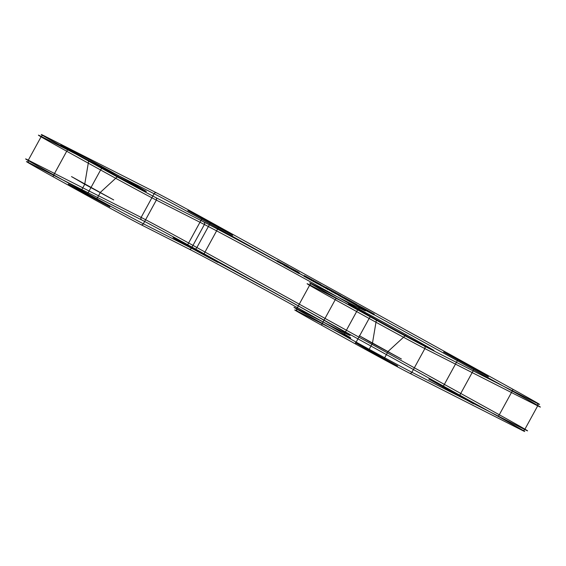 <?xml version="1.0" encoding="UTF-8"?>
<svg xmlns="http://www.w3.org/2000/svg" width="566" height="566" viewBox="0 0 566 566"><rect width="100%" height="100%" fill="white"/><g stroke="black" fill="none" stroke-linecap="round" stroke-linejoin="round"><path stroke-width="0.42" stroke-dasharray="2.83 2.12" d=""/><path stroke-width="0.85" d="M376.418 319.649A48.619 0.559 28.7 0 1 364.179 311.859A48.619 0.559 28.7 0 1 433.386 350.128A48.619 0.559 28.7 0 1 376.418 319.649L372.435 343.343L359.212 335.673L401.407 359.007L372.435 343.343L368.629 350.304L355.398 342.635L397.594 365.969L368.629 350.304M88.713 160.56A48.619 0.559 28.7 0 1 76.474 152.77A48.619 0.559 28.7 0 1 145.688 191.039A48.619 0.559 28.7 0 1 88.713 160.56L84.73 184.261L113.702 199.918L71.507 176.585L84.73 184.261L80.924 191.216L68.309 184.141L96.666 199.211L109.896 206.88L80.924 191.216M218.603 227.199L187.877 210.587L232.633 235.336L218.603 227.199L203.774 254.283L173.047 237.678L187.077 245.814L217.804 262.419L203.774 254.283M474.343 368.608L443.617 351.995L488.373 376.744L474.343 368.608L459.514 395.698L428.787 379.086L473.537 403.834L459.514 395.698M537.035 403.254L424.203 346.003A47.452 0.545 28.7 0 1 370.652 317.052L336.77 298.317A47.452 0.545 28.7 0 1 312.319 284.132L360.386 308.527A95.3 1.097 -151.3 0 0 311.286 280.05A95.3 1.097 -151.3 0 0 203.746 221.914L155.678 197.52A47.452 0.545 28.7 0 1 102.128 168.576L68.245 149.834A47.452 0.545 28.7 0 1 43.794 135.656L156.626 192.907A47.452 0.545 28.7 0 1 210.177 221.858L512.584 389.075A47.452 0.545 28.7 0 1 537.035 403.254A1.946 1.825 -63.1 0 1 537.7 405.843L424.868 348.592A49.398 0.566 28.7 0 1 369.124 318.46L335.235 299.718A49.398 0.566 28.7 0 1 309.786 284.96L357.853 309.347L344.892 333.027L296.825 308.633L309.786 284.96A1.946 1.825 116.9 0 1 312.319 284.132M288.221 266.452L277.333 260.707L288.221 266.452L287.846 267.131L276.958 261.386L287.846 267.131M299.407 272.925L284.259 264.584L297.808 271.751L299.407 272.925L299.032 273.611L283.884 265.27L299.032 273.611M304.734 275.776L320.717 284.472L304.317 275.6L304.734 275.776L304.359 276.456L320.533 285.285L304.359 276.456M306.885 276.958L318.856 283.488L306.885 276.958L306.51 277.637L305.994 277.397L317.965 283.927L306.51 277.637M325.818 287.273L340.965 295.615L321.495 285.101L333.388 291.66L325.818 287.273L325.443 287.96L340.591 296.294L325.443 287.96M343.704 297.299L356.721 304.409L339.232 294.9L343.704 297.299L343.329 297.978L341.539 296.959L356.347 305.095L343.329 297.978M349.795 300.532L343.873 297.327L354.719 303.305L349.795 300.532L349.42 301.211L343.498 298.013L349.42 301.211M345.755 298.558L351.125 301.459L341.227 296.004L345.755 298.558L345.387 299.237L350.75 302.145L345.387 299.237M361.285 307.02L374.303 314.13L356.813 304.621L361.285 307.02L360.91 307.699L359.12 306.68L373.928 314.816L360.91 307.699M367.376 310.253L361.455 307.048L372.301 313.026L367.376 310.253L367.001 310.939L361.08 307.734L367.001 310.939M363.337 308.279L368.707 311.187L358.809 305.725L363.337 308.279L362.969 308.958L368.332 311.866L362.969 308.958M384.371 358.292L388.177 351.337L406.239 334.775M409.374 373.093L522.206 430.344A47.452 0.545 -151.3 0 0 497.755 416.166L195.348 248.948A47.452 0.545 -151.3 0 0 141.797 219.997L28.965 162.746A47.452 0.545 -151.3 0 0 53.416 176.925L87.298 195.659A47.452 0.545 -151.3 0 0 140.849 224.61L188.917 248.998A95.3 1.097 28.7 0 1 296.457 307.133A95.3 1.097 28.7 0 1 345.557 335.617L297.49 311.222A47.452 0.545 -151.3 0 0 321.934 325.408L355.823 344.142A47.452 0.545 -151.3 0 0 409.374 373.093A1.946 1.825 116.9 0 0 411.907 372.272L424.868 348.592A1.946 1.825 -63.1 0 0 424.203 346.003M96.666 199.211L100.479 192.249L118.535 175.686M201.906 218.724L187.077 245.814M457.646 360.132L442.81 387.222M321.934 325.408A1.946 0.665 118.9 0 1 322.273 323.398L356.156 342.133A49.398 0.566 -151.3 0 0 411.907 372.272L524.739 429.523L537.7 405.843A49.398 0.566 28.7 0 0 512.251 391.085L209.845 223.867L196.876 247.54A49.398 0.566 -151.3 0 0 141.132 217.408L154.094 193.728A49.398 0.566 28.7 0 1 209.845 223.867A1.946 0.665 118.9 0 0 210.177 221.858M497.755 416.166A1.946 0.665 -61.1 0 0 499.29 414.758L512.251 391.085A1.946 0.665 118.9 0 0 512.584 389.075M522.206 430.344A1.946 1.825 116.9 0 0 524.739 429.523A49.398 0.566 -151.3 0 0 499.29 414.758L196.876 247.54A1.946 0.665 -61.1 0 1 195.348 248.948M141.797 219.997A1.946 1.825 -63.1 0 1 141.132 217.408L28.3 160.157L41.261 136.477L154.094 193.728A1.946 1.825 116.9 0 1 156.626 192.907M297.49 311.222A1.946 1.825 -63.1 0 1 296.825 308.633A49.398 0.566 -151.3 0 0 322.273 323.398L335.235 299.718A1.946 0.665 -61.1 0 1 336.77 298.317M355.823 344.142A1.946 0.665 118.9 0 1 356.156 342.133L369.124 318.46A1.946 0.665 -61.1 0 1 370.652 317.052M102.128 168.576A1.946 0.665 -61.1 0 0 100.599 169.977L66.71 151.242A49.398 0.566 28.7 0 1 41.261 136.477A1.946 1.825 116.9 0 1 43.794 135.656M53.416 176.925A1.946 0.665 118.9 0 1 53.749 174.915L66.71 151.242A1.946 0.665 -61.1 0 1 68.245 149.834M28.965 162.746A1.946 1.825 -63.1 0 1 28.3 160.157A49.398 0.566 -151.3 0 0 53.749 174.915L87.638 193.65A49.398 0.566 -151.3 0 0 143.382 223.789L191.45 248.177A93.355 1.068 28.7 0 1 296.796 305.131A93.355 1.068 28.7 0 1 344.892 333.027A1.946 1.825 -63.1 0 0 345.557 335.617M203.746 221.914A1.946 1.825 -63.1 0 1 204.411 224.504L156.343 200.109A49.398 0.566 28.7 0 1 100.599 169.977L87.638 193.65A1.946 0.665 118.9 0 0 87.298 195.659M360.386 308.527A1.946 1.825 116.9 0 0 357.853 309.347A93.355 1.068 -151.3 0 0 309.758 281.451A93.355 1.068 -151.3 0 0 204.411 224.504L191.45 248.177A1.946 1.825 116.9 0 1 188.917 248.998M155.678 197.52A1.946 1.825 -63.1 0 1 156.343 200.109L143.382 223.789A1.946 1.825 116.9 0 1 140.849 224.61M285.823 265.121L285.448 265.808M279.88 262.108L279.512 262.794M278.55 261.322L278.175 262.008M277.333 260.707L276.958 261.386M278.663 261.492L278.288 262.171M281.061 262.815L280.686 263.501M297.808 271.751L297.433 272.437M295.41 270.428L295.035 271.107M297.009 271.602L296.634 272.281M285.023 264.973L284.648 265.652M284.259 264.584L283.884 265.27M298.643 272.536L298.268 273.222M304.374 275.607L303.999 276.293M304.317 275.6L303.942 276.279M304.508 275.734L304.133 276.413M305.244 276.166L304.876 276.845M306.786 277.036L306.411 277.715M309.036 278.281L308.661 278.967M311.583 279.689L311.208 280.368M314.038 281.026L313.663 281.705M315.694 281.918L315.319 282.604M317.101 282.667L316.727 283.354M317.958 283.12L317.583 283.807M319.118 283.729L318.743 284.415M320.49 284.422L320.115 285.108M320.851 284.592L320.476 285.271M320.908 284.599L320.533 285.285M320.717 284.472L320.342 285.151M319.974 284.04L319.599 284.719M318.432 283.163L318.064 283.849M316.189 281.918L315.814 282.597M313.642 280.51L313.267 281.196M311.187 279.18L310.812 279.859M309.531 278.281L309.156 278.967M308.123 277.531L307.748 278.21M307.267 277.078L306.892 277.757M306.107 276.47L305.732 277.156M307.946 277.496L307.579 278.182M309.262 278.182L308.887 278.868M311.774 279.533L311.399 280.212M313.281 280.347L312.906 281.033M315.432 281.528L315.057 282.215M317.271 282.554L316.903 283.241M318.17 283.064L317.795 283.75M318.856 283.488L318.481 284.167M318.34 283.241L317.965 283.927M317.271 282.703L316.896 283.382M315.962 282.017L315.587 282.703M313.451 280.672L313.076 281.352M311.944 279.852L311.569 280.538M309.793 278.67L309.418 279.356M307.946 277.644L307.579 278.323M307.055 277.135L306.68 277.814M306.369 276.717L305.994 277.397M333.197 291.532L332.829 292.212M333.388 291.66L333.013 292.346M333.084 291.504L332.709 292.19M331.832 290.832L331.457 291.518M330.325 290.018L329.95 290.698M328.174 288.837L327.799 289.516M326.575 287.952L326.207 288.632M324.728 286.927L324.36 287.606M323.837 286.417L323.462 287.096M323.497 286.205L323.122 286.884M321.495 285.101L321.12 285.78M321.29 285.009L320.915 285.696M322.273 285.589L321.905 286.269M323.568 286.318L323.2 286.997M326.214 287.783L325.839 288.469M327.813 288.667L327.438 289.353M330.367 290.075L329.992 290.754M332.263 291.108L331.895 291.794M334.471 292.304L334.103 292.983M335.482 292.834L335.107 293.513M335.787 292.99L335.412 293.669M335.999 293.075L335.624 293.761M335.652 292.863L335.277 293.549M329.016 289.042L328.641 289.721M340.201 295.226L339.826 295.912M340.965 295.615L340.591 296.294M326.582 287.662L326.207 288.342M342.748 296.775L342.38 297.461M341.093 295.884L340.725 296.563M339.685 295.134L339.317 295.813M339.232 294.9L338.857 295.579M339.267 294.957L338.892 295.636M340.01 295.388L339.635 296.068M341.553 296.259L341.178 296.938M343.399 297.284L343.024 297.971M344.998 298.169L344.623 298.855M347.149 299.35L346.774 300.037M349.604 300.688L349.229 301.374M351.26 301.586L350.885 302.265M352.816 302.414L352.441 303.093M353.276 302.64L352.901 303.326M353.085 302.513L352.71 303.192M352.342 302.081L351.967 302.76M351.698 301.713L351.323 302.4M352.646 302.237L352.271 302.916M354.698 303.348L354.33 304.034M356.262 304.175L355.887 304.862M356.721 304.409L356.347 305.095M356.679 304.352L356.304 305.039M355.936 303.921L355.568 304.607M354.401 303.051L354.026 303.73M352.554 302.025L352.179 302.704M350.156 300.695L349.781 301.381M348.005 299.513L347.63 300.199M345.55 298.176L345.175 298.862M343.895 297.284L343.52 297.964M342.331 296.457L341.963 297.136M341.878 296.223L341.503 296.902M341.914 296.28L341.539 296.959M343.06 296.931L342.685 297.617M351.394 301.416L351.019 302.095M352.837 302.223L352.462 302.902M354.132 302.952L353.757 303.631M354.719 303.305L354.344 303.984M354.266 303.072L353.892 303.758M352.455 302.103L352.08 302.782M350.552 301.062L350.177 301.742M348.805 300.1L348.43 300.787M347.206 299.216L346.831 299.902M345.755 298.409L345.387 299.096M344.468 297.681L344.093 298.367M343.873 297.327L343.498 298.013M344.333 297.56L343.958 298.24M346.137 298.53L345.762 299.216M348.04 299.57L347.666 300.256M344.156 297.674L343.788 298.353M342.713 296.867L342.338 297.546M341.574 296.216L341.199 296.895M341.227 296.004L340.852 296.683M341.531 296.16L341.156 296.839M342.791 296.832L342.416 297.518M344.843 297.949L344.468 298.629M346.597 298.912L346.222 299.591M348.196 299.796L347.821 300.475M349.639 300.603L349.264 301.282M350.779 301.254L350.411 301.933M351.125 301.459L350.75 302.145M350.821 301.31L350.446 301.989M349.562 300.631L349.187 301.317M347.51 299.52L347.135 300.199M360.337 306.496L359.962 307.182M358.681 305.605L358.306 306.284M357.266 304.855L356.898 305.534M356.813 304.621L356.439 305.3M356.849 304.678L356.474 305.357M357.592 305.109L357.217 305.789M359.134 305.98L358.759 306.666M360.981 307.005L360.606 307.692M362.58 307.89L362.205 308.576M364.73 309.071L364.355 309.758M367.185 310.409L366.81 311.095M368.841 311.307L368.466 311.986M370.397 312.135L370.023 312.814M370.857 312.368L370.482 313.048M370.666 312.234L370.291 312.913M369.923 311.802L369.548 312.482M369.28 311.434L368.905 312.121M370.228 311.958L369.853 312.637M372.287 313.069L371.912 313.755M373.843 313.897L373.468 314.583M374.303 314.13L373.928 314.816M374.26 314.073L373.893 314.76M373.518 313.642L373.15 314.328M371.982 312.772L371.607 313.451M370.136 311.746L369.761 312.425M367.737 310.416L367.362 311.102M365.586 309.234L365.212 309.92M363.131 307.897L362.756 308.583M361.476 307.005L361.101 307.685M359.912 306.178L359.544 306.857M359.46 305.944L359.085 306.63M359.495 306.001L359.12 306.68M360.641 306.652L360.266 307.338M368.975 311.137L368.6 311.816M370.419 311.944L370.044 312.623M371.713 312.673L371.338 313.359M372.301 313.026L371.926 313.713M371.848 312.793L371.473 313.479M370.037 311.824L369.662 312.503M368.133 310.784L367.758 311.47M366.386 309.821L366.011 310.508M364.787 308.937L364.412 309.623M363.337 308.13L362.969 308.817M362.049 307.402L361.674 308.088M361.455 307.048L361.08 307.734M361.915 307.281L361.54 307.968M363.719 308.251L363.351 308.937M365.622 309.291L365.254 309.977M361.738 307.395L361.37 308.074M360.294 306.588L359.919 307.267M359.155 305.937L358.78 306.616M358.809 305.725L358.441 306.411M359.113 305.881L358.745 306.56M360.372 306.553L359.997 307.239M362.424 307.671L362.056 308.35M364.179 308.633L363.804 309.312M365.778 309.517L365.403 310.196M367.221 310.324L366.846 311.003M368.36 310.975L367.992 311.654M368.707 311.187L368.332 311.866M368.402 311.031L368.027 311.71M367.143 310.352L366.768 311.038M365.091 309.241L364.716 309.92"/></g></svg>
